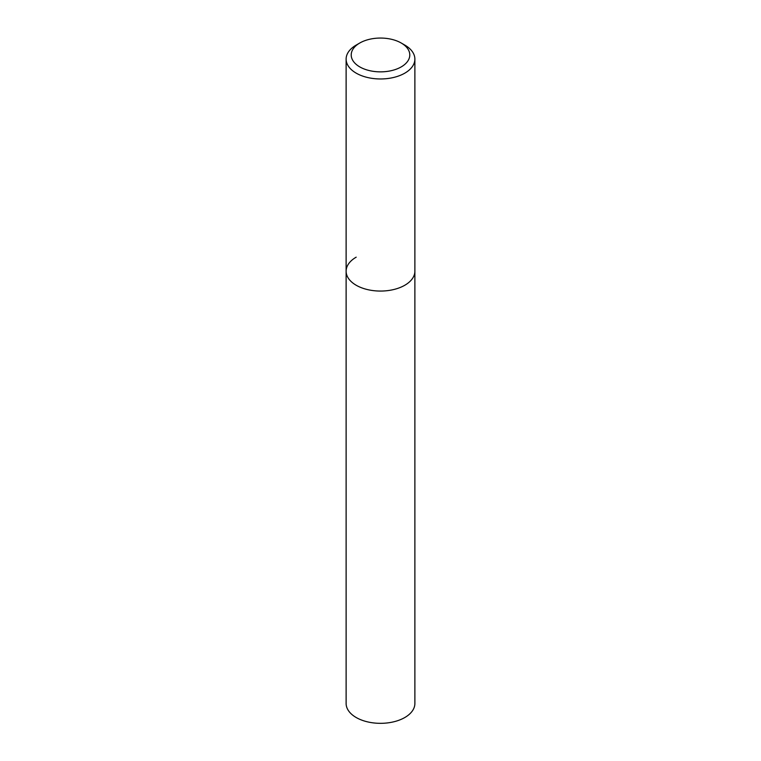 <?xml version="1.0" encoding="UTF-8"?>
<svg xmlns="http://www.w3.org/2000/svg" width="761" height="761" viewBox="0 0 761 761"><rect width="100%" height="100%" fill="white"/><g stroke="black" fill="none" stroke-linecap="round" stroke-linejoin="round"><path stroke-width="1.14" d="M356.186 45.08L359.791 43.006A29.289 16.904 180 0 1 401.209 43.006A29.289 16.904 180 0 1 401.209 66.911A29.289 16.904 180 0 1 359.791 66.911A29.289 16.904 180 0 1 359.791 43.006L356.186 45.08A34.378 19.853 180 0 0 346.122 59.12L346.122 271.211A34.378 19.853 180 0 1 356.186 257.17M401.209 43.006L404.814 45.08A34.378 19.853 180 0 1 414.878 59.12A34.378 19.853 180 0 1 404.814 73.151A34.378 19.853 180 0 1 367.344 77.451A34.378 19.853 180 0 1 346.122 59.12M414.878 59.12L414.878 271.211A34.378 19.853 180 0 1 404.814 285.242A34.378 19.853 180 0 1 367.344 289.551A34.378 19.853 180 0 1 346.122 271.211L346.122 703.478A34.378 19.853 180 0 0 367.344 721.818A34.378 19.853 180 0 0 404.814 717.518A34.378 19.853 180 0 0 414.878 703.478L414.878 271.211A34.378 19.853 180 0 1 404.814 285.242A34.378 19.853 180 0 1 367.344 289.551A34.378 19.853 180 0 1 346.122 271.211"/></g></svg>

